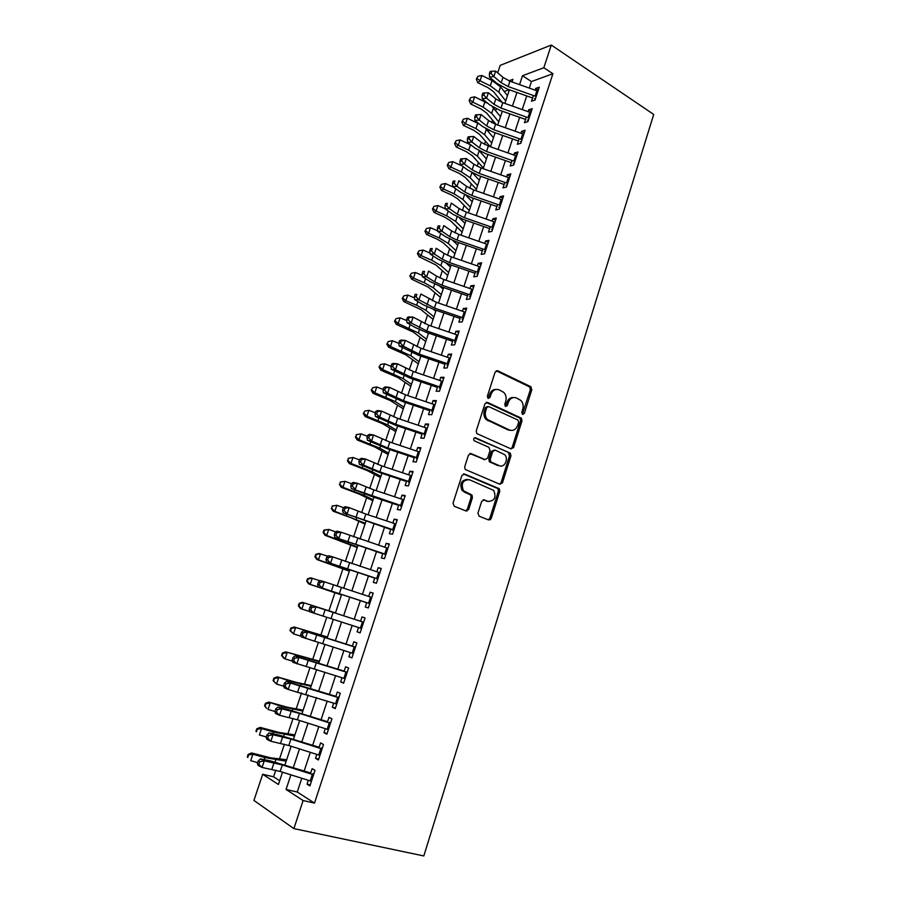 <?xml version="1.0" encoding="UTF-8"?>
<svg xmlns="http://www.w3.org/2000/svg" width="901" height="901" viewBox="0 0 901 901"><rect width="100%" height="100%" fill="white"/><g stroke="black" fill="none" stroke-linecap="round" stroke-linejoin="round"><path stroke-width="1.35" d="M522.569 414.415L524.326 413.435L531.804 389.739L530.7 386.653L497.712 370.761L495.111 372.124L487.362 396.249L488.173 398.456L489.998 397.476L491 394.345C492.791 390.11 495.55 388.635 499.312 389.896L503.76 392.374C505.99 394.796 506.655 397.746 505.731 401.227L504.74 404.324L505.529 406.509L507.319 405.529L508.31 402.432C510.067 398.231 512.782 396.744 516.464 397.994L520.789 400.382C523.019 402.77 523.672 405.709 522.76 409.178L521.792 412.264L522.569 414.415M522.31 414.257L530.362 389.75L529.72 386.968L496.226 370.773M487.982 398.343L489.615 394.345L491 394.345M505.303 406.374L506.903 402.42L508.31 402.432M477.947 513.108L479.107 516.183L488.635 519.978L491.236 518.424L499.773 491.327L499.3 488.747L464.567 474.027L461.898 475.548L453.034 503.141L454.228 506.261L466.031 510.968L468.689 509.403L472.439 497.656L472 495.1L463.463 490.696C460.794 483.555 462.787 479.906 469.444 479.737L493.714 490.414C496.474 497.431 494.57 501.091 487.993 501.395L484.276 499.875L481.652 501.406L477.947 513.108M301.79 778.261L297.251 792.024L314.517 803.106L303.108 800.538L293.895 828.616L423.808 855.95L653.721 114.45L551.288 45.05L543.832 67.733L522.501 75.729L519.562 84.604M314.517 803.106L552.91 73.736L543.832 67.733M511.058 448.901L513.604 447.448L521.983 420.891L521.386 418.177L487.554 402.42L484.929 403.828L476.246 430.869L476.764 433.55L511.058 448.901M510.935 455.94L502.476 482.767L499.897 484.265L465.164 469.432L464.691 466.819L468.464 455.106L471.122 453.62L484.997 459.589L487.61 458.113L490.054 450.432L488.905 447.324L474.05 440.679C473.273 438.787 473.768 437.83 475.548 437.796L510.405 453.282L510.935 455.94L509.527 455.827L501.08 482.609L502.476 482.767M533.381 95.495L531.489 101.25L535.036 100.045L539.249 87.183L535.701 88.433L535.138 90.134M526.308 117.006L524.438 122.705L527.963 121.59L532.209 108.638L528.673 109.821L528.076 111.611M519.19 138.653L517.332 144.306L520.846 143.27L525.114 130.24L521.6 131.332L520.981 133.235M512.027 160.446L510.191 166.043L513.683 165.097L517.985 151.976L514.482 152.99L513.829 154.983M504.819 182.374L503.006 187.915L506.475 187.059L510.799 173.859L507.319 174.771L506.632 176.878M497.566 204.448L495.764 209.933L499.222 209.156L503.58 195.877L500.111 196.7L499.391 198.918M490.268 226.658L488.488 232.086L491.912 231.399L496.305 218.042L492.858 218.774L492.092 221.094M482.913 249.014L481.157 254.386L484.569 253.8L488.984 240.342L485.56 240.984L484.761 243.416M475.525 271.516L473.78 276.821L477.17 276.337L481.607 262.788L478.206 263.34L477.372 265.874M468.081 294.165L466.358 299.414L469.725 299.019L474.196 285.392L470.818 285.842L469.939 288.489M460.58 316.961L458.879 322.153L462.224 321.848L466.729 308.131L463.373 308.491L462.461 311.25M453.045 339.914L451.356 345.038L454.69 344.824L459.217 331.016L455.872 331.286L454.937 334.158M445.454 363.013L443.788 368.07L447.099 367.957L451.66 354.059L448.338 354.228L447.358 357.224M437.807 386.259L436.163 391.259L439.451 391.248L444.047 377.26L440.747 377.328L439.722 380.436M430.115 409.662L428.493 414.595L431.759 414.685L436.377 400.607L433.099 400.573L432.041 403.794M422.366 433.223L420.767 438.089L424.011 438.28L428.662 424.112L425.407 423.977L424.315 427.322M414.573 456.942L412.996 461.74L416.217 462.044L420.902 447.763L417.67 447.527L416.532 450.996M406.723 480.819L405.168 485.549L408.367 485.954L413.086 471.583L409.876 471.246L408.694 474.838M398.828 504.853L397.296 509.515L400.461 510.022L405.213 495.561L402.026 495.111L400.81 498.827M390.876 529.056L389.367 533.64L392.509 534.259L397.285 519.708L394.131 519.145L392.87 522.985M382.869 553.417L381.382 557.933L384.502 558.665L389.311 544.001L386.18 543.337L384.873 547.312M374.805 577.935L373.341 582.395L376.438 583.229L381.281 568.475L378.172 567.698L376.821 571.797M366.684 602.634L365.254 607.015L368.318 607.961L373.194 593.106L370.108 592.216L368.723 596.451M358.519 627.501L357.1 631.804L360.141 632.862L365.051 617.906L361.999 616.903L360.569 621.262L311.915 605.506L315.936 606.835L313.83 613.119L309.809 611.768L309.167 609.504L310.777 610.045L311.622 607.533L310.012 606.992L309.167 609.504M350.286 652.527L348.901 656.761L351.919 657.944L356.864 642.875L353.823 641.76L352.347 646.254M341.997 677.732L340.634 681.888L343.63 683.183L348.608 668.024L345.601 666.785L344.081 671.414M333.663 703.118L332.323 707.184L335.285 708.603L340.296 693.331L337.323 691.991L335.746 696.755M325.261 728.672L323.943 732.671L326.883 734.202L331.928 718.829L328.978 717.354L327.367 722.264M316.803 754.407L315.519 758.315L318.425 759.982L323.504 744.496L320.587 742.908L318.92 747.954M552.91 73.736L531.455 81.552L529.315 88.061M526.713 95.934L522.231 109.55M519.663 117.344L515.102 131.163M512.556 138.9L507.927 152.922M505.405 160.592L500.719 174.817M498.208 182.419L493.455 196.846M490.966 204.392L486.146 219.022M483.679 226.5L478.78 241.344M476.336 248.755L471.381 263.813M468.959 271.156L463.925 286.428M461.526 293.692L456.424 309.178M454.048 316.386L448.867 332.097M446.513 339.215L441.265 355.152M438.945 362.213L433.618 378.364M431.309 385.346L425.914 401.733M423.639 408.637L418.154 425.249M415.902 432.086L410.349 448.935M408.13 455.681L402.488 472.766M400.292 479.445L394.582 496.766M392.408 503.355L386.619 520.924M384.468 527.434L378.6 545.24M376.483 551.671L370.525 569.736M368.441 576.077L362.405 594.39M360.344 600.64L354.228 619.178M352.167 625.44L346.029 644.046M343.912 650.477L337.785 669.071M335.6 675.682L329.473 694.277M327.232 701.057L321.105 719.651M318.808 726.623L312.681 745.206M310.327 752.346L304.2 770.929M308.288 780.322L307.027 784.152L309.91 785.931L315.023 770.344L312.129 768.632L310.417 773.824M499.548 99.178L498.951 100.98M496.305 108.897L495.696 110.733M492.554 120.16L491.732 122.604M489.119 130.454L488.612 131.963M485.515 141.266L484.479 144.374M481.877 152.156L481.483 153.339M478.431 162.495L477.17 166.28M474.602 173.994L474.309 174.85M471.302 183.872L469.815 188.332M464.128 205.372L462.416 210.519M456.92 227.018L454.971 232.852M449.655 248.789L447.47 255.332M442.346 270.705L439.925 277.959M434.992 292.757L432.334 300.731M427.592 314.945L424.686 323.662M420.136 337.278L416.994 346.727M412.647 359.758L409.245 369.962M405.101 382.384L401.441 393.343M397.51 405.146L393.591 416.881M389.863 428.065L385.696 440.578M382.17 451.131L377.733 464.432M374.433 474.343L369.725 488.443M366.639 497.712L361.661 512.624M358.789 521.229L353.552 536.962M350.894 544.902L345.376 561.469M342.954 568.734L337.143 586.134M334.947 592.723L328.91 610.822M326.781 617.219L320.824 635.092M318.425 642.267L312.67 659.521M310.012 667.495L304.47 684.118M301.542 692.903L296.215 708.873M293.016 718.48L287.903 733.797M284.423 744.237L279.535 758.901M275.774 770.175L273.566 776.797L279.682 780.728M509.11 89.695L504.2 91.485M293.895 828.616L253.913 800.426L262.687 774.263L278.432 784.489L282.52 772.18M273.566 776.797L262.687 774.263M497.701 72.857L500.213 65.368L551.288 45.05M290.91 774.837L286.067 789.467L303.108 800.538M516.96 92.465L512.444 106.081M509.865 113.886L505.281 127.705M502.724 135.443L498.073 149.453M495.539 157.134L490.82 171.348M488.308 178.961L483.522 193.388M481.021 200.934L476.178 215.564M473.701 223.043L468.779 237.887M466.335 245.297L461.346 260.355M458.913 267.698L453.856 282.97M451.446 290.235L446.31 305.721M443.923 312.929L438.719 328.64M436.366 335.769L431.083 351.694M428.741 358.756L423.391 374.906M421.082 381.889L415.654 398.276M413.368 405.18L407.86 421.803M405.596 428.628L400.021 445.477M397.78 452.234L392.115 469.32M389.908 475.987L384.175 493.309M381.99 499.909L376.168 517.478M374.016 523.988L368.115 541.794M365.986 548.225L359.995 566.29M357.9 572.631L351.829 590.943M349.757 597.194L343.619 615.732M341.547 621.994L335.386 640.6M333.246 647.031L327.086 665.636M324.901 672.236L318.74 690.842M316.488 697.622L310.327 716.216M308.029 723.176L301.869 741.771M299.504 748.911L293.343 767.506M512.027 81.935L512.894 79.333L508.941 80.82M284.964 764.848L291.136 746.265M293.512 739.113L299.695 720.53M302.015 713.558L308.198 694.964M310.451 688.184L316.634 669.578M318.83 662.978L325.013 644.373M327.153 637.942L333.347 619.336M335.42 613.074L341.592 594.536M343.675 588.274L349.757 569.961M351.863 563.621L357.877 545.567M360.006 539.136L365.93 521.319M368.104 514.809L373.938 497.239M376.134 490.651L381.889 473.318M384.108 466.65L389.795 449.565M392.036 442.808L397.645 425.959M399.909 419.134L405.439 402.51M407.736 395.607L413.187 379.22M415.507 372.237L420.88 356.086M423.222 349.025L428.516 333.1M430.892 325.971L436.118 310.259M438.505 303.051L443.664 287.565M446.074 280.29L451.153 265.018M453.597 257.686L458.598 242.628M461.064 235.217L465.997 220.373M468.486 212.895L473.352 198.265M475.863 190.719L480.661 176.292M483.184 168.678L487.914 154.465M490.471 146.784L495.133 132.774M497.701 125.036L502.296 111.217M504.887 103.412L509.414 89.796M531.455 81.552L522.501 75.729M297.251 792.024L286.067 789.467M535.701 88.433L538.291 90.111M528.673 109.821L531.275 111.465M521.6 131.332L524.224 132.954M514.482 152.99L517.129 154.589M507.319 174.771L509.989 176.348M500.111 196.7L502.792 198.254M492.858 218.774L495.561 220.294M485.56 240.984L488.274 242.482M478.206 263.34L480.954 264.804M470.818 285.842L473.577 287.284M463.373 308.491L466.155 309.899M455.872 331.286L458.677 332.66M448.338 354.228L451.153 355.58M440.747 377.328L443.585 378.645M433.099 400.573L435.971 401.857M425.407 423.977L428.302 425.227M417.67 447.527L420.576 448.754M409.876 471.246L412.804 472.439M402.026 495.111L404.977 496.282M394.131 519.145L397.104 520.271M386.18 543.337L389.176 544.441M378.172 567.698L381.191 568.756M370.108 592.216L373.149 593.241M357.1 631.804L360.175 632.772M348.901 656.761L351.998 657.696M340.634 681.888L343.765 682.789M332.323 707.184L335.465 708.051M323.943 732.671L327.119 733.493M315.519 758.315L318.706 759.104M307.027 784.152L310.248 784.906M513.536 397.521C510.428 397.318 508.22 398.952 506.903 402.42M496.271 389.423C493.151 389.255 490.932 390.899 489.615 394.345M510.912 448.833L512.196 447.358L520.564 420.846L519.967 418.132L486.157 402.409L487.554 402.42M518.649 422.186L517.872 420.024L488.601 406.565L486.765 407.556L485.707 410.867C484.794 414.235 485.391 417.129 487.486 419.551L509.482 430.002C513.187 431.174 515.901 429.653 517.625 425.452L518.649 422.186M487.632 406.554L485.38 407.534L486.765 407.556M510.721 430.385L508.074 429.935L486.101 419.506C483.995 417.095 483.409 414.201 484.321 410.833L485.38 407.534M499.65 484.164L501.08 482.609M469.871 453.563L484.693 459.566M474.455 437.841L509.808 452.865M499.188 465.693C504.402 468.283 509.065 458.879 504.673 454.678L495.28 450.117L492.678 451.581L490.245 459.24L490.741 461.875L499.852 465.93M494.153 450.038L491.293 451.48L492.678 451.581M497.791 465.569L489.356 461.751L488.86 459.127L491.293 451.48M509.527 455.827L508.401 452.764M488.41 501.542L483.184 499.807M467.473 479.388C461.188 480.165 459.397 483.882 462.1 490.527L465.457 492.183M465.704 510.844L467.326 509.2L471.065 497.476L470.626 494.919L464.094 492.014M488.263 519.832L489.851 518.21L498.377 491.169L497.904 488.59L463.396 473.96M502.15 102.432L493.714 91.868L488.049 87.69L477.845 82.712L476.314 79.209L477.902 76.326L476.314 79.209M477.902 76.326L481.832 75.493L492.059 80.516L500.551 86.823L507.466 95.664M481.832 75.493L480.03 80.808L490.279 85.82L498.782 92.105L505.731 100.889M477.181 78.455L480.03 80.808L477.845 82.712M536.185 96.52L508.141 86.541L501.204 82.734L493.838 76.517L489.48 77.137L496.856 83.343L507.218 89.019L532.559 97.995M537.942 91.17L509.921 81.191L502.995 77.373L495.651 71.111L493.838 76.517L491.101 73.409L491.822 71.247L490.088 71.506L489.356 73.668L491.101 73.409M534.462 98.693L535.599 98.299M489.356 73.668L489.48 77.137M495.651 71.111L491.822 71.247M496.147 124.484L486.63 113.019L480.92 108.92L470.66 103.987L469.106 100.518L470.694 97.657L469.106 100.518M470.694 97.657L474.636 96.824L488.049 103.502M474.636 96.824L472.822 102.173L483.116 107.14L491.698 113.312L498.749 121.883M492.25 106.69L500.494 116.623M469.973 99.797L472.822 102.173L470.66 103.987M490.212 146.694L479.501 134.305L473.746 130.285L463.429 125.397L461.864 121.962L463.441 119.112L461.864 121.962M463.441 119.112L467.394 118.29L479.467 124.101M467.394 118.29L465.569 123.685L475.919 128.595L484.569 134.654L491.732 143M485.887 128.787L493.489 137.707M462.72 121.275L465.569 123.685L463.429 125.397M483.409 168.025L472.338 155.727L466.527 151.785L456.165 146.942L454.577 143.541L456.143 140.714L454.577 143.541M456.143 140.714L460.107 139.903L470.975 145.016M460.107 139.903L458.271 145.32L468.678 150.185L477.395 156.132L484.659 164.252M479.309 150.872L486.427 158.936M455.41 142.887L458.271 145.32L456.165 146.942M476.347 189.244L465.119 177.283L459.262 173.42L448.844 168.622L447.234 165.255L448.799 162.462L447.234 165.255M448.799 162.462L452.764 161.639L462.461 166.122M452.764 161.639L450.928 167.102L461.391 171.922L470.187 177.745L477.553 185.64M472.676 173.071L479.332 180.29M448.067 164.635L450.928 167.102L448.844 168.622M529.124 118.031L500.979 108.064L494.007 104.302L486.563 98.198L482.226 98.75L489.66 104.82L500.089 110.44L525.52 119.416M530.892 112.648L502.769 102.669L495.809 98.896L488.387 92.758L486.563 98.198L483.814 95.089L484.547 92.916L482.801 93.152L482.08 95.326L483.814 95.089M527.434 120.115L528.56 119.743M482.08 95.326L482.226 98.75M488.387 92.758L484.547 92.916M522.017 139.689L493.771 129.71L486.754 125.994L479.242 120.013L474.917 120.497L482.418 126.444L492.915 131.996L518.435 140.973M523.796 134.26L495.573 124.282L488.567 120.554L481.078 114.551L479.242 120.013L476.483 116.916L477.215 114.731L475.48 114.923L474.748 117.119L476.483 116.916M520.35 141.66L521.476 141.322M474.748 117.119L474.917 120.497M481.078 114.551L477.215 114.731M514.865 161.47L486.517 151.503L479.456 147.832L471.876 141.986L467.551 142.381L475.142 148.214L485.695 153.688L511.306 162.664M516.656 156.008L488.342 146.041L481.292 142.358L473.723 136.479L471.876 141.986L469.106 138.878L469.838 136.682L468.115 136.851L467.371 139.047L469.106 138.878M513.232 163.351L514.347 163.047M467.371 139.047L467.551 142.381M473.723 136.479L469.838 136.682M507.668 183.399L479.219 173.431L472.124 169.805L464.465 164.083L460.152 164.41L467.81 170.109L478.431 175.515L504.132 184.491M509.47 177.902L481.044 167.935L473.96 164.297L466.324 158.542L464.465 164.083L461.672 160.986L462.416 158.767L460.693 158.903L459.949 161.121L461.672 160.986M506.069 185.178L507.173 184.908M459.949 161.121L460.152 164.41M466.324 158.542L462.416 158.767M469.252 210.586L457.854 198.986L451.953 195.19L441.479 190.449L439.846 187.104L441.411 184.333L439.846 187.104M441.411 184.333L445.387 183.522L453.744 187.329M445.387 183.522L443.54 189.019L454.048 193.794L462.923 199.504L470.39 207.162M466.054 195.416L472.18 201.768M440.668 186.53L443.54 189.019L441.479 190.449M500.427 205.473L471.876 195.494L464.725 191.924L456.998 186.338L452.707 186.586L460.434 192.15L471.11 197.477L496.901 206.464M502.24 199.943L473.712 189.965L466.583 186.383L458.868 180.763L456.998 186.338L454.194 183.241L454.949 181.011L453.226 181.112L452.482 183.342L454.194 183.241M498.85 207.151L499.954 206.903M453.226 181.112L454.949 181.011M452.482 183.342L452.707 186.586M462.112 232.075L450.545 220.813L444.587 217.096L434.068 212.411L432.424 209.1L433.978 206.352L432.424 209.1M433.978 206.352L437.965 205.552L445.195 208.795M437.965 205.552L436.095 211.082L446.659 215.801L455.613 221.387L463.193 228.82M459.442 217.896L464.995 223.392M433.223 208.559L436.095 211.082L434.068 212.411M493.14 227.683L464.477 217.715L457.291 214.19L449.486 208.728L445.207 208.897L453.012 214.337L463.756 219.596L489.637 228.572M494.964 222.119L466.335 212.152L459.161 208.615L451.367 203.119L449.486 208.728L446.671 205.631L447.425 203.389L445.713 203.457L444.959 205.71L446.671 205.631M491.586 229.259L492.689 229.034M445.713 203.457L447.425 203.389M444.959 205.71L445.207 208.897M454.926 253.688L443.191 242.786L437.188 239.148L426.601 234.508L424.934 231.242L426.488 228.516L424.934 231.242M426.488 228.516L430.487 227.716L437.616 230.859M430.487 227.716L428.606 233.28L439.226 237.943L448.248 243.416L455.94 250.613M452.865 240.522L457.764 245.151M425.734 230.735L428.606 233.28L426.601 234.508M485.797 250.039L457.044 240.071L449.802 236.603L441.929 231.275L437.649 231.354L445.533 236.67L456.345 241.851L482.328 250.827M487.632 244.441L458.902 234.463L451.683 230.983L443.821 225.622L441.929 231.275L439.091 228.178L439.857 225.914L438.145 225.96L437.39 228.212L439.091 228.178M484.287 251.514L485.38 251.323M438.145 225.96L439.857 225.914M437.39 228.212L437.649 231.354M447.696 275.436L435.791 264.894L419.1 256.751L417.411 253.519L418.954 250.816L417.411 253.519M418.954 250.816L422.963 250.028L429.968 253.068M422.963 250.028L421.071 255.625L431.748 260.243L440.848 265.581L448.653 272.541M446.322 263.295L450.477 267.056M418.199 253.057L421.071 255.625L419.1 256.751M478.408 272.541L449.543 262.574L442.267 259.15L434.316 253.969L430.059 253.969L438.01 259.139L448.889 264.241L474.962 273.217M480.267 266.899L451.424 256.931L444.159 253.496L436.219 248.282L434.316 253.969L431.466 250.872L432.232 248.586L430.532 248.597L429.766 250.872L431.466 250.872M476.933 273.904L478.014 273.746M430.532 248.597L432.232 248.586M429.766 250.872L430.059 253.969M440.409 297.33L428.347 287.149L411.543 279.141L409.831 275.931L411.363 273.262L409.831 275.931M411.363 273.262L415.384 272.485L422.276 275.413M415.384 272.485L413.48 278.116L424.225 282.677L433.392 287.892L441.31 294.616M439.834 286.236L443.157 289.086M410.608 275.515L413.48 278.116L411.543 279.141M470.975 295.19L442.008 285.223L434.687 281.855L426.646 276.798L422.411 276.72L430.441 281.754L441.389 286.788L467.551 295.765M472.845 289.514L443.9 279.547L436.591 276.168L428.572 271.077L426.646 276.798L423.797 273.713L424.562 271.415L422.862 271.392L422.096 273.679L423.797 273.713M469.522 296.452L470.604 296.316M422.862 271.392L424.562 271.415M422.096 273.679L422.411 276.72M433.088 319.359L420.846 309.55L403.93 301.677L402.206 298.501L403.738 295.866L402.206 298.501M403.738 295.866L407.759 295.077L414.516 297.916M407.759 295.077L405.844 300.754L416.645 305.259L425.903 310.349L433.933 316.825M433.415 309.336L435.78 311.262M402.972 298.13L405.844 300.754L403.93 301.677M463.497 317.985L434.417 308.018L418.942 299.796L414.708 299.628L422.828 304.527L433.831 309.482L460.096 318.447M465.378 312.264L436.321 302.308L420.868 294.03L418.942 299.796L416.071 296.699L416.848 294.39L415.147 294.334L414.381 296.643L416.071 296.699M462.078 319.134L463.148 319.033M415.147 294.334L416.848 294.39M414.381 296.643L414.708 299.628M425.722 341.524L413.3 332.086L396.282 324.36L394.525 321.218L396.046 318.605L394.525 321.218M396.046 318.605L400.089 317.828L406.7 320.553M400.089 317.828L398.163 323.538L418.346 332.953L426.5 339.181M427.119 332.615L428.358 333.584M395.28 320.88L398.163 323.538L396.282 324.36M455.962 340.927L426.781 330.971L411.171 322.941L406.959 322.693L415.158 327.446L426.229 332.311L452.595 341.288M457.854 335.172L428.696 325.216L413.12 317.141L411.171 322.941L408.288 319.844L409.077 317.524L407.387 317.434L406.61 319.742L408.288 319.844M454.577 341.975L455.647 341.907M407.387 317.434L408.896 316.915L413.12 317.141L409.077 317.524M406.61 319.742L406.959 322.693M418.301 363.824L405.709 354.769L388.579 347.189L386.799 344.081L388.32 341.49L386.799 344.081M388.32 341.49L392.363 340.724L398.828 343.337M392.363 340.724L390.426 346.468L410.755 355.704L419.021 361.673M387.543 343.788L390.426 346.468L388.579 347.189M448.383 364.027L419.089 354.07L403.355 346.232L399.154 345.905L418.582 355.309L445.038 364.274M450.286 358.238L421.015 348.282L405.315 340.398L403.355 346.232L400.461 343.135L401.249 340.803L399.571 340.679L398.783 343.011L400.461 343.135M447.031 364.961L448.09 364.916M399.571 340.679L401.114 340.082L405.315 340.398L401.249 340.803M398.783 343.011L399.154 345.905M488.049 420.069L486.337 419.517M410.833 386.281L398.062 377.609L380.819 370.165L379.028 367.09L380.537 364.533L379.028 367.09M380.537 364.533L384.592 363.767L390.955 366.302M384.592 363.767L382.643 369.556L403.107 378.6L411.487 384.322M379.749 366.842L382.643 369.556L380.819 370.165M521.465 418.244L520.114 417.782M440.758 387.272L411.352 377.316L395.494 369.692L391.304 369.264L410.879 378.443L437.424 387.407M442.673 381.45L413.289 371.494L397.465 363.813L395.494 369.692L392.588 366.594L393.377 364.241L391.698 364.083L390.91 366.425L392.588 366.594M439.429 388.094L440.488 388.094M391.698 364.083L393.275 363.407L397.465 363.813L393.377 364.241M390.91 366.425L391.304 369.264M403.321 408.874L390.37 400.585L373.014 393.286L371.201 390.257L372.699 387.723L371.201 390.257M372.699 387.723L376.764 386.968L383.162 389.457M376.764 386.968L374.805 392.791L395.404 401.643L403.907 407.106M371.91 390.054L374.805 392.791L373.014 393.286M512.376 447.369L513.491 447.752M433.077 410.676L403.558 400.731L387.576 393.298L383.398 392.791L403.13 401.733L429.777 410.698M435.003 404.808L405.518 394.863L389.559 387.374L387.576 393.298L384.648 390.201L385.448 387.835L383.781 387.644L382.981 390.009L384.648 390.201M431.782 411.385L432.829 411.408M383.781 387.644L385.38 386.889L389.559 387.374L385.448 387.835M382.981 390.009L383.398 392.791M395.764 431.613L382.632 423.718L365.153 416.566L363.317 413.57L364.815 411.07L363.317 413.57M364.815 411.07L368.892 410.315L375.323 412.782M368.892 410.315L366.91 416.183L387.667 424.844L396.282 430.047M364.015 413.413L366.91 416.183L365.153 416.566M425.34 434.237L395.719 424.292L379.603 417.062L375.447 416.465L395.325 425.182L422.062 434.147M427.277 428.324L397.69 418.379L381.596 411.104L379.603 417.062L376.663 413.976L377.463 411.588L375.796 411.363L374.996 413.739L376.663 413.976M424.089 434.834L425.126 434.89M375.796 411.363L377.44 410.529L381.596 411.104L377.463 411.588M374.996 413.739L375.447 416.465M388.151 454.498L374.839 447.009L357.246 440.003L355.388 437.053L356.875 434.575L355.388 437.053M356.188 434.699L360.963 433.831L367.428 436.253M356.875 434.575L360.963 433.831L358.97 439.733L379.862 448.191L388.613 453.124M356.075 436.929L358.97 439.733L357.246 440.003M417.557 457.945L387.824 448.011L371.572 440.994L367.428 440.307L387.464 448.788L414.314 457.742M419.506 452.009L389.806 442.064L373.577 434.992L371.572 440.994L368.622 437.909L369.433 435.51L367.766 435.239L366.966 437.638L368.622 437.909M416.341 458.429L417.366 458.519M367.766 435.239L369.444 434.327L373.577 434.992L369.433 435.51M366.966 437.638L367.428 440.307M380.492 477.53L366.989 470.446L349.284 463.598L347.403 460.67L348.878 458.226L347.403 460.67M348.203 458.305L352.978 457.494L359.488 459.882M348.878 458.226L352.978 457.494L350.973 463.429L372.012 471.696L380.886 476.359M348.079 460.602L350.973 463.429L349.284 463.598M490.572 519.517L489.367 519.111M467.011 511.058L466.211 510.642M490.279 519.764L489.108 519.381M409.718 481.821L379.873 471.887L363.486 465.085L359.364 464.308L379.558 472.541L406.497 481.506M411.689 475.841L381.866 465.907L365.513 459.048L363.486 465.085L360.524 461.999L361.335 459.578L359.69 459.273L358.88 461.684L360.524 461.999M408.536 482.181L409.561 482.305M359.69 459.273L361.391 458.294L365.513 459.048L361.335 459.578M358.88 461.684L359.364 464.308M372.789 500.708L359.094 494.041L341.265 487.34L339.373 484.456L340.837 482.046L339.373 484.456M340.173 482.069L344.948 481.314L351.48 483.668M340.837 482.046L344.948 481.314L342.932 487.295L364.117 495.347L373.104 499.751M340.026 484.434L342.932 487.295L341.265 487.34M401.835 505.855L351.244 488.466L371.595 496.462L398.636 505.416M403.806 499.83L373.881 489.907L357.393 483.263L355.354 489.333L352.37 486.247L353.192 483.814L351.548 483.477L350.737 485.909L352.37 486.247M400.686 506.103L401.7 506.261M351.548 483.477L353.282 482.407L357.393 483.263L353.192 483.814M350.737 485.909L351.244 488.466M365.029 524.044L351.142 517.782L333.201 511.25L331.275 508.401L332.739 506.013L331.275 508.401M332.086 506.002L336.861 505.292L343.608 507.68M332.739 506.013L336.861 505.292L334.823 511.317L365.277 523.29M331.917 508.423L334.823 511.317L333.201 511.25M393.895 530.058L343.067 512.793L390.73 529.495M395.877 523.988L365.84 514.066L349.216 507.635L347.155 513.761L344.171 510.676L344.993 508.22L343.36 507.849L342.538 510.293L344.171 510.676M392.78 530.171L393.782 530.374M343.36 507.849L345.117 506.7L349.216 507.635L344.993 508.22M342.538 510.293L343.067 512.793M357.224 547.526L325.081 535.307L323.132 532.502L323.763 532.581L324.585 530.148L323.943 530.092L323.132 532.502M323.943 530.092L328.719 529.439L335.814 531.894M324.585 530.148L328.719 529.439L326.669 535.498L357.404 546.986M323.763 532.581L326.669 535.498L325.081 535.307M385.898 554.408L334.834 537.289L382.756 553.732M387.903 548.304L340.983 532.187L338.911 538.347L335.904 535.262L336.737 532.795L335.104 532.378L334.282 534.845L335.904 535.262M384.817 554.408L385.819 554.644M335.104 532.378L336.906 531.139L340.983 532.187L336.737 532.795M334.282 534.845L334.834 537.289M349.363 571.166L316.904 559.544L314.933 556.773L315.553 556.886L316.375 554.453L315.755 554.34L314.933 556.773M315.755 554.34L318.954 553.462L327.953 556.255M316.375 554.453L320.519 553.743L318.458 559.836L349.475 570.829M315.553 556.886L318.458 559.836L316.904 559.544M377.846 578.938L326.556 561.942L374.737 578.138M379.862 572.788L332.694 556.897L330.611 563.102L327.592 560.017L328.426 557.539L326.804 557.077L325.959 559.555L327.592 560.017M376.809 578.814L377.801 579.073M326.804 557.077L328.628 555.759L332.694 556.897L328.426 557.539M325.959 559.555L326.556 561.942M341.445 594.953L308.671 583.927L306.678 581.201L307.275 581.37L308.108 578.915L307.5 578.757L306.678 581.201M307.5 578.757L310.732 577.811L320.001 580.773M308.108 578.915L312.264 578.205L310.192 584.355L341.49 594.84M307.275 581.37L310.192 584.355L308.671 583.927M369.737 603.625L318.211 586.765L366.662 602.701M371.775 597.442L324.337 581.776L322.243 588.026L319.213 584.952L320.046 582.451L318.436 581.956L317.591 584.445L319.213 584.952M368.734 603.377L369.725 603.681M318.436 581.956L320.294 580.548L324.337 581.776L320.046 582.451M317.591 584.445L318.211 586.765M335.476 612.905L302.454 602.33L335.465 612.95M299.785 603.546L299.2 603.332L298.366 605.799L298.952 606.013L299.785 603.546L303.952 602.848L301.869 609.031L309.741 611.565M298.952 606.013L301.869 609.031L300.382 608.479L298.366 605.799M299.2 603.332L302.454 602.33M361.583 628.493L313.83 613.119L310.777 610.045M362.652 621.915L315.936 606.835L311.622 607.533M311.915 605.506L310.012 606.992M327.48 636.973L294.131 627.006L327.39 637.244M291.406 628.335L290.832 628.076L289.998 630.565L290.572 630.824L291.406 628.335L295.584 627.648L293.489 633.876L301.148 636.275M290.572 630.824L293.489 633.876L289.998 630.565M290.832 628.076L294.131 627.006M353.361 653.518L301.351 636.939L300.686 634.743L302.285 635.318L303.141 632.784L301.531 632.209L300.686 634.743M355.422 647.245L307.478 632.063L305.349 638.392L302.285 635.318M303.141 632.784L307.478 632.063L303.468 630.632L352.404 646.096M355.467 647.132L354.487 646.772M303.468 630.632L301.531 632.209M319.427 661.199L285.741 651.851L319.258 661.694M282.982 653.304L282.418 653L281.574 655.5L282.126 655.815L282.982 653.304L287.16 652.617L285.054 658.89L292.465 661.165M282.126 655.815L285.054 658.89L283.635 658.09L281.574 655.5M282.418 653L285.741 651.851M345.094 678.723L292.825 662.291L292.138 660.151L293.737 660.771L294.593 658.214L292.994 657.606L292.138 660.151M347.167 672.405L298.952 657.471L296.812 663.846L293.737 660.771M294.593 658.214L298.952 657.471L294.965 655.928L344.171 671.132M347.234 672.202L346.277 671.797M294.965 655.928L292.994 657.606M311.318 685.593L296.08 682.305L277.294 676.876L290.471 681.314L311.07 686.314M274.49 678.442L273.938 678.081L273.082 680.604L273.634 680.965L274.49 678.442L278.679 677.766L276.551 684.073L283.702 686.213M273.634 680.965L276.551 684.073L273.082 680.604M273.938 678.081L277.294 676.876M336.76 704.098L288.219 689.468L284.254 687.812L283.533 685.74L285.121 686.404L285.989 683.825L284.401 683.172L283.533 685.74M338.855 697.746L290.37 683.048L288.219 689.468L285.121 686.404M285.989 683.825L290.37 683.048L286.394 681.415L335.893 696.327M338.945 697.442L337.999 697.002M286.394 681.415L284.401 683.172M303.153 710.146L287.701 707.319L268.791 702.059L282.002 706.553L302.837 711.092M265.93 703.749L265.401 703.343L264.545 705.877L265.074 706.294L265.93 703.749L270.142 703.084L268.002 709.436L274.895 711.441M265.074 706.294L266.662 708.389L264.545 705.877M265.401 703.343L268.791 702.059M328.381 729.652L297.364 719.786L279.558 715.281L275.616 713.513L274.873 711.508L276.449 712.207L277.317 709.616L275.74 708.918L274.873 711.508M330.476 723.255L299.492 713.378L281.731 708.805L279.558 715.281L276.449 712.207M277.317 709.616L281.731 708.805L277.778 707.071L287.34 709.324L327.547 721.712M330.611 722.85L329.665 722.377M277.778 707.071L275.74 708.918M294.931 734.867L279.276 732.502L260.231 727.422L261.549 728.571L273.465 731.984L294.537 736.038M257.326 729.236L256.808 728.774L255.94 731.33L256.458 731.792L257.326 729.236L261.549 728.571L259.387 734.979L266.313 736.939M256.808 728.774L260.231 727.422M319.934 755.387L288.793 745.521L270.841 741.264L266.91 739.394L266.144 737.446L267.71 738.201L268.588 735.588L267.023 734.844L266.144 737.446M322.051 748.934L290.944 739.068L273.026 734.754L270.841 741.264L267.71 738.201M268.588 735.588L273.026 734.754L269.095 732.907L278.758 734.979L319.157 747.256M322.209 748.438L321.274 747.931M269.095 732.907L267.023 734.844M286.653 759.746L270.784 757.854L251.616 752.966L252.888 754.238L264.883 757.583L286.191 761.165M248.653 754.903L248.158 754.385L247.279 756.953L247.786 757.471L248.653 754.903L252.888 754.238L250.715 760.692L257.686 762.618M248.158 754.385L251.616 752.966M311.431 781.291L280.166 771.436L262.056 767.438L258.159 765.456L257.359 763.575L258.925 764.375L259.803 761.739L258.238 760.962L257.359 763.575M313.559 774.804L282.328 764.949L264.263 760.872L262.056 767.438L258.925 764.375M259.803 761.739L264.263 760.872L260.355 758.924L270.109 760.816L310.699 772.99M313.751 774.207L312.827 773.655M260.355 758.924L258.238 760.962M522.907 413.401L524.326 413.435M488.612 397.465L489.998 397.476M505.911 405.506L507.319 405.529M496.305 370.807L497.712 370.761M529.27 386.664L530.7 386.653M530.362 389.75L531.804 389.739M519.449 417.771L520.868 417.805M520.564 420.846L521.983 420.891M512.196 447.358L513.604 447.448M484.321 410.833L485.707 410.867M488.004 420.868L489.389 420.913M508.074 429.935L509.482 430.002M469.995 453.53L471.122 453.62M483.612 459.476L484.997 459.589M474.692 437.74L475.548 437.796M488.86 459.127L490.245 459.24M489.998 462.224L491.394 462.348M483.432 499.762L484.276 499.875M486.608 501.204L487.993 501.395M469.894 494.379L471.268 494.559M471.065 497.476L472.439 497.656M467.326 509.2L468.689 509.403M463.565 473.926L464.567 474.027M497.239 488.105L498.636 488.263M498.377 491.169L499.773 491.327M489.851 518.21L491.236 518.424M492.059 80.516L490.279 85.82M500.551 86.823L498.782 92.105M508.141 86.541L509.921 81.191M501.204 82.734L502.995 77.373M535.115 96.103L536.872 90.742M484.918 101.802L483.116 107.14M493.478 108.007L491.698 113.312M477.721 123.223L475.919 128.595M486.36 129.316L484.569 134.654M470.491 144.779L468.678 150.185M479.174 150.805L477.395 156.132M463.159 166.64L461.391 171.922M471.876 172.665L470.187 177.745M500.979 108.064L502.769 102.669M494.007 104.302L495.809 98.896M528.042 117.614L529.811 112.231M493.771 129.71L495.573 124.282M486.754 125.994L488.567 120.554M520.936 139.272L522.715 133.844M486.517 151.503L488.342 146.041M479.456 147.832L481.292 142.358M513.784 161.054L515.575 155.603M479.219 173.431L481.044 167.935M472.124 169.805L473.96 164.297M506.576 182.993L508.378 177.497M455.737 188.771L454.048 193.794M464.533 194.65L462.923 199.504M471.876 195.494L473.712 189.965M464.725 191.924L466.583 186.383M499.334 205.056L501.147 199.526M448.259 211.025L446.659 215.801M457.145 216.792L455.613 221.387M464.477 217.715L466.335 212.152M457.291 214.19L459.161 208.615M492.036 227.277L493.861 221.702M440.747 233.438L439.226 237.943M449.7 239.069L448.248 243.416M457.044 240.071L458.902 234.463M449.802 236.603L451.683 230.983M484.693 249.633L486.529 244.025M433.178 255.997L431.748 260.243M442.211 261.493L440.848 265.581M449.543 262.574L451.424 256.931M442.267 259.15L444.159 253.496M477.305 272.136L479.152 266.493M425.554 278.702L424.225 282.677M434.676 284.063L433.392 287.892M442.008 285.223L443.9 279.547M434.687 281.855L436.591 276.168M469.86 294.785L471.73 289.108M417.895 301.553L416.645 305.259M427.097 306.779L425.903 310.349M434.417 308.018L436.321 302.308M427.051 304.707L428.966 298.974M462.382 317.58L464.252 311.859M410.169 324.551L409.02 327.987M419.461 329.642L418.346 332.953M426.781 330.971L428.696 325.216M419.37 327.705L421.296 321.939M454.847 340.522L456.728 334.778M402.398 347.707L401.339 350.872M411.768 352.663L410.755 355.704M419.089 354.07L421.015 348.282M411.633 350.861L413.57 345.06M447.256 363.621L449.16 357.832M394.582 371.021L393.613 373.892M404.031 375.83L403.107 378.6M411.352 377.316L413.289 371.494M403.851 374.163L405.799 368.329M439.62 386.867L441.535 381.044M386.709 394.48L385.842 397.071M396.249 399.143L395.404 401.643M403.558 400.731L405.518 394.863M396.012 397.634L397.972 391.744M431.939 410.27L433.865 404.414M378.78 418.098L378.015 420.407M388.41 422.614L387.667 424.844M395.719 424.292L397.69 418.379M388.117 421.251L390.099 415.327M424.202 433.831L426.139 427.93M370.807 441.884L370.131 443.889M380.515 446.254L379.862 448.191M387.824 448.011L389.806 442.064M380.177 445.026L382.17 439.069M416.408 457.55L418.357 451.604M362.776 465.817L362.202 467.54M372.563 470.04L372.012 471.696M379.873 471.887L381.866 465.907M372.181 468.959L374.185 462.956M408.57 481.427L410.529 475.446M354.69 489.919L354.206 491.338M364.567 493.985L364.117 495.347M371.876 495.933L373.881 489.907M364.128 493.061L366.144 487.024M400.675 505.461L402.657 499.436M346.547 514.189L346.175 515.293M356.514 518.098L356.165 519.167M363.824 520.125L365.84 514.066M356.03 517.32L358.057 511.239M392.723 529.664L394.717 523.594M338.348 538.618L338.078 539.417M348.417 542.368L348.158 543.145M355.715 544.497L357.742 538.393M347.865 541.749L349.915 535.622M384.727 554.025L386.732 547.921M347.549 569.027L349.588 562.877M339.654 566.335L341.716 560.174M376.674 578.555L378.69 572.405M339.328 593.725L341.389 587.531M331.377 591.101L333.449 584.895M368.565 603.242L370.593 597.059M331.05 618.593L333.122 612.353M323.054 616.025L325.137 609.786M360.4 628.11L362.45 621.881M322.716 643.629L324.799 637.356M314.663 641.129L316.769 634.845M352.178 653.146L354.239 646.873M298.884 656.232L298.636 656.953M309.381 659.239L309.144 659.937M314.325 668.835L316.42 662.517M306.216 666.402L308.333 660.073M343.9 678.352L345.973 672.033M290.471 681.314L290.111 682.361M301.058 684.152L300.72 685.177M305.867 694.22L307.984 687.857M297.724 691.855L299.853 685.481M335.566 703.726L337.65 697.363M282.002 706.553L281.529 707.949M292.679 709.245L292.228 710.585M297.364 719.786L299.492 713.378M289.153 717.489L291.305 711.058M327.176 729.281L329.282 722.872M273.465 731.984L272.879 733.718M284.243 734.506L283.691 736.185M288.793 745.521L290.944 739.068M280.538 743.291L282.7 736.827M318.717 755.015L320.846 748.562M264.883 757.583L264.173 759.667M275.751 759.937L275.075 761.953M280.166 771.436L282.328 764.949M271.854 769.285L274.028 762.764M310.214 780.93L312.343 774.432M529.72 386.968L531.151 386.957M519.967 418.132L521.386 418.177M486.101 419.506L487.486 419.551M489.356 461.751L490.741 461.875M508.997 453.18L510.405 453.282M462.1 490.527L463.463 490.696M470.626 494.919L472 495.1M497.904 488.59L499.3 488.747"/></g></svg>
